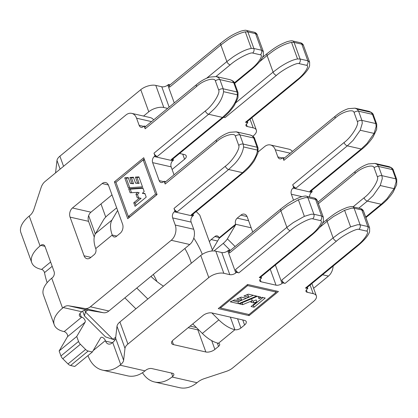 <?xml version="1.0" encoding="UTF-8"?>
<svg xmlns="http://www.w3.org/2000/svg" width="418" height="418" viewBox="0 0 418 418"><rect width="100%" height="100%" fill="white"/><g stroke="black" fill="none" stroke-linecap="round" stroke-linejoin="round"><path stroke-width="0.63" d="M202.291 254.363A56.299 29.5 50.6 0 0 193.79 238.088M191.324 263.236A46.821 24.537 50.6 0 0 184.855 248.511M156.959 281.549A46.821 24.537 50.6 0 0 153.317 274.448M151.394 276.82A56.299 29.5 50.6 0 0 151.07 276.293M112.405 342.703L105.576 341.151L105.367 340.581A3.344 1.75 50.6 0 0 103.256 337.859A3.344 1.75 50.6 0 0 100.931 337.472A3.344 1.75 50.6 0 0 100.717 337.728L92.357 351.987L88.182 351.036A4.457 2.336 -129.4 0 1 85.612 349.464L68.014 363.937L62.794 358.754A4.457 2.336 50.6 0 1 60.944 355.943L59.142 350.953L67.502 336.699A3.344 1.75 50.6 0 0 66.911 333.799A3.344 1.75 50.6 0 0 64.158 331.61L63.688 331.5A33.445 15.968 160.1 0 1 54.241 324.791A33.445 15.968 160.1 0 1 62.569 308.144L63.301 307.538A11.15 7.864 102.8 0 1 68.798 305.819L84.88 308.51A11.15 7.864 -77.2 0 0 90.377 306.791L171.244 240.287A11.15 7.864 -77.2 0 0 175.241 225.046L172.66 217.909A4.457 3.145 102.8 0 1 174.259 211.811L174.99 211.205L173.992 208.446A3.344 1.75 50.6 0 0 177.305 211.733L174.99 211.205M85.612 349.464L80.392 344.275A4.457 2.336 -129.4 0 1 78.547 341.469L76.745 336.48L85.105 322.221A3.344 1.75 50.6 0 0 84.514 319.326A3.344 1.75 50.6 0 0 81.761 317.131L81.285 317.027L79.99 313.443M297.543 58.959L291.545 42.38C285.787 43.603 279.783 46.388 273.534 50.724L267.097 55.526L273.1 72.105L279.537 67.303C286.79 62.501 292.793 59.717 297.543 58.959L300.103 59.001L307.81 60.756L309.613 62.157L309.602 65.892C308.479 69.592 304.597 74.247 297.956 79.864A3.344 1.75 -129.4 0 1 296.832 80.042L245.497 122.26L247.806 122.787L247.075 123.394A4.457 2.132 -19.9 0 0 245.962 125.609A4.457 2.132 -19.9 0 0 247.221 126.508L253.193 127.866L250.074 119.24M55.5 172.921A11.15 5.324 160.1 0 0 55.61 172.383L56.984 160.47A11.15 5.324 -19.9 0 1 59.894 156.186L140.767 89.682A11.15 5.324 -19.9 0 1 155.804 85.403L161.776 86.766A4.457 2.132 160.1 0 0 167.79 85.053L168.527 84.452L170.131 84.817M179.583 153.458L184.348 154.545A6.688 3.192 -19.9 0 1 186.235 155.883A6.688 3.192 -19.9 0 1 184.573 159.216L172.096 169.473M223.87 117.04A3.344 1.75 50.6 0 0 225.077 117.61L223.583 117.27M143.562 116.068L148.766 111.784A11.15 5.324 -19.9 0 1 163.809 107.51L167.639 108.382M252.88 136.216L253.569 135.651A11.15 5.324 160.1 0 0 256.344 130.102A11.15 5.324 160.1 0 0 253.193 127.866M251.307 48.431L245.309 31.852C239.551 33.074 233.547 35.854 227.303 40.196L220.861 44.998L226.864 61.577L233.301 56.775C240.554 51.968 246.557 49.188 251.307 48.431L253.867 48.472L261.574 50.228L263.377 51.628L263.366 55.359C262.243 59.063 258.361 63.719 251.72 69.336A3.344 1.75 -129.4 0 1 250.596 69.513L234.43 82.811M84.786 310.161L85.434 311.959L113.032 339.374L105.561 336.918L84.426 315.93L82.68 311.107M171.511 373.044L172.723 376.404A4.457 2.132 -19.9 0 0 173.836 374.183A4.457 2.132 -19.9 0 0 172.577 373.29L151.771 368.551A4.457 2.132 160.1 0 0 145.757 370.259L145.02 370.865L119.976 365.16A33.445 23.586 -77.2 0 1 102.551 370.139A33.445 23.586 -77.2 0 1 87.973 355.624L87.963 355.598M68.014 363.937A4.457 2.336 50.6 0 0 70.585 365.51L74.754 366.461L92.357 351.987M47.135 282.699A78.594 41.183 -129.4 0 1 44.501 272.635A2.785 1.458 50.6 0 0 41.612 269.427L41.183 269.333A33.445 15.968 160.1 0 1 31.737 262.624A33.445 15.968 160.1 0 1 40.065 245.972L29.229 216.038L29.965 215.437A11.15 7.864 -77.2 0 0 33.895 209.408L41.1 187.562A11.15 7.864 102.8 0 1 45.034 181.532L125.902 115.028A11.15 7.864 102.8 0 1 131.712 113.367A11.15 7.864 102.8 0 1 136.571 118.205L139.152 125.343L143.703 126.382M245.309 31.852L247.864 31.893A3.344 2.356 102.8 0 0 246.411 30.441C246.05 30.023 244.206 30.258 240.872 31.146C231.771 34.736 228.144 37.489 221.049 42.939L169.713 85.157A3.344 1.75 50.6 0 0 169.525 87.216L168.527 84.452M247.806 122.787L247.336 121.492M297.956 79.864L246.62 122.082A3.344 1.75 -129.4 0 1 245.497 122.26M373.107 195.634L367.349 201.105L381.216 204.266L386.979 198.796L394.09 188.675L380.223 185.514L373.107 195.634M313.605 288.289L328.443 276.089A11.15 7.864 -77.2 0 0 333.141 266.062M258.24 151.854L264.604 146.619A11.15 7.864 102.8 0 1 270.415 144.957L288.911 149.169A11.15 7.864 102.8 0 1 292.381 151.457M311.718 190.451L312.189 191.747L311.457 192.348A4.457 3.145 -77.2 0 0 309.571 196.941M209.423 241.75A6.688 4.718 102.8 0 1 211.174 239.561L214.842 236.546A4.457 3.145 102.8 0 1 217.161 235.883A4.457 3.145 102.8 0 1 219.105 237.816A1.113 0.585 -129.4 0 1 219.116 238.417L211.727 251.025M214.026 250.952L223.228 243.386A4.457 0.716 -45.2 0 0 227.397 238.866L235.616 224.847A1.113 0.585 50.6 0 0 235.606 224.252A4.457 3.145 102.8 0 1 237.205 218.154L240.872 215.139A6.688 4.718 102.8 0 1 244.358 214.141A6.688 4.718 102.8 0 1 247.273 217.046L252.702 232.042M301.869 196.627L291.362 194.234L293.535 200.243M291.362 194.234A4.457 3.145 102.8 0 1 292.961 188.137L311.457 192.348M293.692 187.536L296.007 188.063A3.344 1.75 -129.4 0 1 292.694 184.772L293.692 187.536L292.961 188.137M283.859 160.366L335.194 118.148A3.344 1.75 50.6 0 1 335.382 116.089L284.047 158.307A3.344 1.75 50.6 0 0 283.859 160.366L282.861 157.602L284.459 157.967M270.415 144.957A11.15 7.864 102.8 0 1 275.274 149.796L277.86 156.933A4.457 3.145 102.8 0 0 279.804 158.871A4.457 3.145 102.8 0 0 282.124 158.208L282.861 157.602M353.105 140.375L347.342 145.845L361.215 149.001L366.973 143.531L374.089 133.41L360.217 130.254L353.105 140.375M309.879 191.219L361.215 149.001A3.344 1.75 -129.4 0 0 362.338 148.824L311.002 191.042A3.344 1.75 -129.4 0 1 309.879 191.219L312.189 191.747M287.312 205.98L280.875 210.776L286.879 227.355L293.316 222.559L304.372 216.357L298.374 199.778L287.312 205.98M249.091 315.627L278.425 291.503L247.602 284.48L218.264 308.604L249.091 315.627L248.658 314.43M211.832 312.92L218.833 319.88A27.87 14.604 50.6 0 0 234.9 329.724A4.457 2.132 160.1 0 0 240.914 328.015L244.582 324.995A6.688 3.192 160.1 0 0 246.249 321.667A6.688 3.192 160.1 0 0 244.358 320.324L211.994 312.957A6.688 3.192 160.1 0 0 202.97 315.522L173.271 339.944A6.688 3.192 160.1 0 0 171.605 343.277A6.688 3.192 160.1 0 0 173.491 344.62L205.86 351.987A6.688 3.192 160.1 0 0 214.883 349.422L218.551 346.407A4.457 2.132 160.1 0 0 219.659 344.186A4.457 2.132 160.1 0 0 218.4 343.293A27.87 14.604 -129.4 0 1 202.338 333.444L192.75 323.924M259.275 277.515L310.611 235.297A3.344 1.75 50.6 0 0 311.734 235.115L260.398 277.333A3.344 1.75 50.6 0 1 259.275 277.515L261.584 278.043L260.853 278.644A4.457 2.132 -19.9 0 0 259.74 280.865A4.457 2.132 -19.9 0 0 260.999 281.758L276.026 285.18L270.253 269.229M310.611 235.297C318.307 229.513 323.72 220.741 320.387 220.579L312.68 218.823C310.506 217.726 296.848 224.618 290.186 230.647L238.85 272.865L236.541 272.337L235.804 272.938A4.457 2.132 -19.9 0 1 229.79 274.652L223.818 273.288A11.15 5.324 -19.9 0 0 208.781 277.568L127.913 344.071A11.15 5.324 -19.9 0 0 124.998 348.356L123.623 360.269A11.15 5.324 160.1 0 1 120.713 364.559L119.976 365.16M172.723 376.404L171.991 377.005A33.445 23.586 -77.2 0 1 154.561 381.984L179.609 387.69A33.445 23.586 102.8 0 0 197.035 382.71L197.771 382.109A11.15 5.324 -19.9 0 1 204.287 378.64L226.195 371.403A11.15 5.324 160.1 0 0 232.711 367.939L313.578 301.435A11.15 5.324 160.1 0 0 316.358 295.887A11.15 5.324 160.1 0 0 313.207 293.65L307.235 292.286A4.457 2.132 -19.9 0 1 305.976 291.393A4.457 2.132 -19.9 0 1 307.084 289.172L307.82 288.572L305.506 288.044A3.344 1.75 50.6 0 0 306.629 287.866L357.97 245.648A3.344 1.75 50.6 0 1 356.841 245.826C364.543 240.042 369.956 231.269 366.623 231.112L358.916 229.357C356.742 228.254 343.084 235.146 336.422 241.176L285.086 283.394L282.777 282.866L282.04 283.472A4.457 2.132 -19.9 0 1 276.026 285.18M188.184 327.681L197.855 329.886A6.688 3.192 160.1 0 0 198.89 330.021M105.576 341.151A6.688 4.718 -77.2 0 0 108.492 344.051A6.688 4.718 -77.2 0 0 111.977 343.058L112.708 342.452A11.15 5.324 160.1 0 0 115.619 338.167L116.998 326.254A11.15 5.324 -19.9 0 1 119.909 321.964L200.776 255.461A11.15 5.324 -19.9 0 1 215.819 251.187L223.818 273.288M229.79 274.652L221.791 252.545L215.819 251.187M221.791 252.545A4.457 2.132 160.1 0 0 227.805 250.837L235.804 272.938M230.14 250.596L228.536 250.23L227.805 250.837M333.548 216.508L327.111 221.31L333.109 237.884L339.552 233.087L350.608 226.885L344.604 210.306L333.548 216.508M142.491 372.72A33.445 23.586 -77.2 0 0 154.561 381.984M145.02 370.865A33.445 23.586 102.8 0 1 127.594 375.845L102.551 370.139M307.35 287.276L307.82 288.572M285.086 283.394A3.344 1.75 -129.4 0 1 281.774 280.102L282.777 282.866M261.114 276.742L261.584 278.043M238.85 272.865A3.344 1.75 -129.4 0 1 235.538 269.573L236.541 272.337M228.536 250.23L229.539 252.994A3.344 1.75 -129.4 0 1 229.728 250.941L281.063 208.723A3.344 1.75 -129.4 0 0 280.875 210.776L229.539 252.994M237.461 94.839L223.588 91.683C222.622 97.666 219.56 103.366 214.397 108.784L208.634 114.255L222.507 117.416L228.27 111.946C233.939 105.566 237.006 99.865 237.461 94.839L237.09 91.976L233.756 82.764L232.356 80.747L230.198 79.733C232.936 80.716 234.435 81.949 234.702 83.438A3.344 1.599 -19.9 0 0 233.756 82.764L219.884 79.608L218.489 77.591L216.331 76.578L230.198 79.733M127.741 218.692L157.074 194.569L143.74 157.727L114.401 181.851L127.741 218.692M117.61 210.437L111.987 220.03A27.87 14.604 50.6 0 0 112.238 235.026A4.457 3.145 -77.2 0 0 114.182 236.964A4.457 3.145 -77.2 0 0 116.502 236.301L120.17 233.281A6.688 4.718 -77.2 0 0 122.573 224.137L108.57 185.456A6.688 4.718 -77.2 0 0 105.655 182.551A6.688 4.718 -77.2 0 0 102.17 183.549L72.466 207.976A6.688 4.718 -77.2 0 0 70.067 217.12L84.07 255.8A6.688 4.718 -77.2 0 0 86.986 258.705A6.688 4.718 -77.2 0 0 90.471 257.707L94.139 254.693A4.457 3.145 -77.2 0 0 95.738 248.595A27.87 14.604 -129.4 0 1 95.487 233.599L103.706 219.586A4.457 0.716 -45.2 0 1 107.875 215.061L116.669 207.83M154.989 155.945L157.299 156.473A3.344 1.75 50.6 0 1 153.986 153.181L154.989 155.945L154.258 156.551L172.749 160.763L173.48 160.157L171.171 159.629A3.344 1.75 50.6 0 0 172.294 159.451L223.63 117.233C227.716 113.936 231.326 109.939 234.461 105.247L237.967 97.796L238.035 92.644L234.702 83.438M153.986 153.181L205.327 110.963C212.725 105.686 220.474 92.932 218.708 90.1L215.374 80.888C214.763 77.126 203.446 80.021 196.491 86.557L145.156 128.775L144.153 126.011L143.421 126.617A4.457 3.145 102.8 0 1 141.096 127.281A4.457 3.145 102.8 0 1 139.152 125.343M54.241 324.791L43.404 294.857A33.445 15.968 -19.9 0 1 51.733 278.21L52.469 277.604A4.457 3.145 102.8 0 0 54.068 271.512L45.066 246.641A4.457 3.145 -77.2 0 0 43.122 244.708A4.457 3.145 -77.2 0 0 40.797 245.371L40.065 245.972M173.992 208.446L225.328 166.228C232.732 160.946 240.481 148.191 238.715 145.359L235.376 136.148C234.764 132.386 223.452 135.286 216.493 141.817L165.157 184.035L164.159 181.276L163.422 181.877A4.457 3.145 102.8 0 1 161.102 182.541A4.457 3.145 102.8 0 1 159.159 180.607L152.654 162.644A4.457 3.145 102.8 0 1 154.258 156.551M111.987 194.892L90.962 212.187A6.688 4.718 -77.2 0 0 88.559 221.331L94.249 237.048M173.015 158.861L173.48 160.157M172.749 160.763A4.457 3.145 -77.2 0 0 171.15 166.855L152.654 162.644M174.034 174.834L171.15 166.855M193.017 214.12L193.487 215.416L191.178 214.894A3.344 1.75 50.6 0 0 192.301 214.711L243.637 172.493C247.717 169.196 251.328 165.199 254.463 160.507L257.974 153.056L258.042 147.904L254.703 138.698A3.344 1.599 -19.9 0 0 253.763 138.024L252.362 136.007L250.204 134.998C252.937 135.975 254.442 137.209 254.703 138.698M174.259 211.811L192.755 216.022L193.487 215.416M192.755 216.022A4.457 3.145 -77.2 0 0 191.151 222.12L172.66 217.909M81.285 317.027A6.688 3.192 160.1 0 1 79.399 315.684A6.688 3.192 160.1 0 1 81.066 312.356L81.797 311.75A11.15 7.864 102.8 0 1 87.289 310.031L103.377 312.721A11.15 7.864 -77.2 0 0 108.868 311.002L189.735 244.499A11.15 7.864 -77.2 0 0 193.738 229.257L191.151 222.12M131.712 113.367L150.203 117.578A11.15 7.864 102.8 0 1 153.672 119.867M257.462 150.104L243.589 146.943C242.628 152.925 239.566 158.626 234.404 164.044L228.641 169.515L242.513 172.676L248.271 167.205C253.945 160.826 257.007 155.125 257.462 150.104L257.096 147.235L253.763 138.024L239.89 134.868L238.49 132.851L236.332 131.837L250.204 134.998M76.745 336.48L59.142 350.953M31.737 262.624L20.9 232.69A33.445 15.968 -19.9 0 1 29.229 216.038M165.758 181.637L164.159 181.276M165.157 184.035A3.344 1.75 -129.4 0 1 165.345 181.982L216.681 139.764C220.688 136.367 225.015 133.896 229.649 132.339L236.332 131.837M145.757 126.377L144.153 126.011M145.156 128.775A3.344 1.75 -129.4 0 1 145.339 126.722L196.674 84.504C200.687 81.108 205.008 78.636 209.648 77.079L216.331 76.578M219.878 307.282L220.181 307.355M220.417 307.998L247.655 285.593L276.277 292.114L249.034 314.514L220.417 307.998L220.093 307.105M247.331 284.705L247.655 285.593M275.843 290.912L276.277 292.114M265.242 298.034L262.123 297.323L258.867 298.598L260.503 296.958L257.478 296.268L239.42 303.891L242.733 304.644L252.268 300.662L250.81 302.198L253.872 302.898L256.887 301.78L251.082 306.546L254.066 307.225L265.242 298.034M248.297 294.178L243.877 296.033L248.851 297.167L246.27 298.248L241.301 297.12L236.818 299.011L241.766 300.14L239.634 301.017L234.702 299.894L230.203 301.791L238.589 303.703L256.61 296.069L248.297 294.178M232.81 300.694L237.926 301.859L253.35 295.327M237.926 301.859L238.589 303.703M239.415 297.914L241.097 298.3L241.766 300.14M246.489 294.936L248.182 295.322L248.851 297.167M252.697 305.224L253.397 305.38L262.964 297.517M253.397 305.38L254.066 307.225M252.127 300.808L253.209 301.054L256.224 299.936L256.887 301.78M253.209 301.054L253.872 302.898M242.022 302.794L251.605 298.818L252.268 300.662M242.069 302.804L242.733 304.644M258.867 298.598L258.204 296.759L258.465 296.493M144.189 158.976L115.969 182.274M128.368 216.529L128.828 217.799M115.943 182.206L114.401 181.851M115.927 182.305L143.165 159.906L155.548 194.114L128.31 216.514L115.927 182.305M144.649 160.246L143.165 159.906M157.048 194.501L129.852 216.869L128.31 216.514M157.032 194.454L155.548 194.114M146.216 197.129L144.868 193.403L142.371 193.388L144.168 191.465L142.857 187.849L128.707 188.816L130.139 192.776L137.59 192.348L135.949 194.203L137.276 197.86L139.555 197.996L133.755 202.756L135.045 206.32L146.216 197.129M138.886 176.882L135.427 177.096L137.579 183.042L135.563 183.173L133.41 177.232L129.893 177.472L132.036 183.392L130.379 183.465L128.242 177.572L124.721 177.802L128.347 187.828L142.486 186.815L138.886 176.882M128.404 178.011L126.262 178.152L129.726 187.729M126.262 178.152L124.721 177.802M133.572 177.676L131.435 177.828L133.577 183.742L130.379 183.465M133.577 183.742L132.036 183.392M131.435 177.828L129.893 177.472M139.048 177.316L136.968 177.446L139.121 183.392L135.563 183.173M139.121 183.392L137.579 183.042M136.968 177.446L135.427 177.096M139.555 197.996L141.096 198.346L135.296 203.106L136.132 205.426M135.296 203.106L133.755 202.756M137.59 192.348L139.131 192.698L137.491 194.553L138.719 197.949M137.491 194.553L135.949 194.203M143.019 188.293L130.249 189.166L131.524 192.698M130.249 189.166L128.707 188.816M144.994 193.748L142.371 193.388M87.696 310.099L85.434 311.959L84.426 315.93M95.273 233.981L88.647 215.667M115.739 337.148L113.032 339.374L115.039 339.829M135.897 308.818L124.857 297.851M196.408 327.555L190.085 326.113M100.989 203.937L105.738 217.067M136.785 288.044L147.826 299.011M212.375 249.912L199.778 215.103L196.173 211.529M150.94 276.402A56.299 29.5 50.6 0 0 163.438 286.168M80.392 344.275L62.794 358.754M225.077 117.61L276.413 75.392C282.996 69.409 296.78 62.444 298.901 63.573L306.608 65.328C309.957 65.448 304.497 74.305 296.832 80.042M216.012 76.51L230.177 64.863C236.76 58.881 250.549 51.916 252.665 53.044L260.372 54.8C263.721 54.915 258.261 63.776 250.596 69.513M169.154 107.139L161.776 86.766M163.809 107.51L155.804 85.403M246.359 124.12L247.221 126.508M148.766 111.784L140.767 89.682M63.557 166.296L59.894 156.186M60.119 169.123L56.984 160.47M55.735 172.733L55.61 172.383M167.79 85.053L174.264 102.932M206.67 78.182L226.864 61.577A3.344 1.75 50.6 0 0 230.177 64.863M169.525 87.216L220.861 44.998A3.344 1.75 50.6 0 1 221.049 42.939M246.411 30.441L254.113 32.196A3.344 2.356 102.8 0 1 255.57 33.649L247.864 31.893L253.867 48.472A3.344 2.356 102.8 0 1 252.665 53.044M260.372 54.8A3.344 2.356 102.8 0 0 261.574 50.228L255.57 33.649L257.096 34.537L263.377 51.628M236.008 102.603L273.1 72.105A3.344 1.75 50.6 0 0 276.413 75.392M259.552 61.733L267.097 55.526A3.344 1.75 50.6 0 1 267.285 53.467C274.38 48.018 278.007 45.264 287.109 41.68C290.442 40.786 292.286 40.551 292.642 40.969A3.344 2.356 102.8 0 1 294.1 42.422L300.103 59.001A3.344 2.356 102.8 0 1 298.901 63.573M291.545 42.38L294.1 42.422L301.806 44.177L303.332 45.066L309.613 62.157M292.642 40.969L300.349 42.725A3.344 2.356 102.8 0 1 301.806 44.177L307.81 60.756A3.344 2.356 102.8 0 1 306.608 65.328M317.879 202.197L355.389 171.354C359.396 167.958 363.717 165.486 368.357 163.929L375.04 163.428L388.912 166.583L391.065 167.597L377.198 164.441L378.598 166.458L381.932 175.664L382.298 178.533L380.223 185.514M375.04 163.428L377.198 164.441M219.105 237.821L235.606 224.252L251.166 227.794M318.411 203.66L355.201 173.407C362.092 166.902 373.514 163.966 374.084 167.738L377.417 176.95C379.215 179.714 371.393 192.604 364.036 197.813L353.053 206.842M335.194 118.148C342.086 111.643 353.513 108.706 354.077 112.479L357.416 121.69C359.208 124.449 351.392 137.339 344.03 142.554L292.694 184.772M335.382 116.089C339.39 112.698 343.716 110.221 348.351 108.67L355.034 108.168L368.906 111.324L371.064 112.337L357.191 109.176L358.592 111.193L361.925 120.405L362.291 123.273L360.217 130.254M355.034 108.168L357.191 109.176M277.86 156.933L282.411 157.973M275.274 149.796L290.249 153.207M322.576 274.751L328.443 276.089M344.03 142.554A3.344 1.75 -129.4 0 0 347.342 145.845L296.007 188.063M371.064 112.337L372.464 114.354L358.592 111.193A3.344 1.599 160.1 0 0 354.077 112.479M362.338 148.824C366.419 145.521 370.029 141.53 373.164 136.838L376.675 129.387L376.743 124.235A3.344 1.599 160.1 0 0 375.798 123.566L376.163 126.429L374.089 133.41M368.906 111.324C371.639 112.306 373.143 113.539 373.405 115.023A3.344 1.599 160.1 0 0 372.464 114.354L375.798 123.566L361.925 120.405A3.344 1.599 160.1 0 0 357.416 121.69M365.886 217.616L382.339 204.083A3.344 1.75 -129.4 0 1 381.216 204.266L365.677 217.041M364.036 197.813A3.344 1.75 -129.4 0 0 367.349 201.105L358.78 208.148M391.065 167.597L392.465 169.614L378.598 166.458A3.344 1.599 160.1 0 0 374.084 167.738M382.339 204.083C386.425 200.786 390.036 196.789 393.171 192.097L396.677 184.646L396.745 179.494A3.344 1.599 160.1 0 0 395.799 178.826L396.17 181.689L394.09 188.675M388.912 166.583C391.645 167.566 393.145 168.799 393.411 170.288A3.344 1.599 160.1 0 0 392.465 169.614L395.799 178.826L381.932 175.664A3.344 1.599 160.1 0 0 377.417 176.95M355.389 171.354A3.344 1.75 50.6 0 0 355.201 173.407M323.114 216.9L321.583 216.007L315.585 199.428A3.344 2.356 -77.2 0 0 314.127 197.98C315.715 198.404 316.802 199.355 317.387 200.833L323.386 217.412L317.11 200.321L315.585 199.428L307.878 197.677L305.318 197.636L298.374 199.778M317.387 200.833L317.11 200.321M218.4 343.293L234.9 329.724L230.344 317.131M197.035 382.71L171.991 377.005M305.506 288.044L356.841 245.826M260.137 279.37L260.999 281.758M369.345 227.429L367.819 226.54L361.821 209.961A3.344 2.356 -77.2 0 0 360.363 208.509C361.951 208.932 363.038 209.883 363.623 211.362L369.622 227.941L363.346 210.85L361.821 209.961L354.114 208.206L351.554 208.164L344.604 210.306M363.623 211.362L363.346 210.85M306.368 289.899L307.235 292.286M310.083 285.024L313.207 293.65M105.367 340.581L93.151 350.629M112.708 342.452L120.713 364.559M200.776 255.461L208.781 277.568M115.619 338.167L123.623 360.269M116.998 326.254L124.998 348.356M119.909 321.964L127.913 344.071M275.363 265.022L282.04 283.472M336.422 241.176A3.344 1.75 -129.4 0 1 333.109 237.884L281.774 280.102M358.916 229.357A3.344 2.356 -77.2 0 0 360.112 224.785L354.114 208.206A3.344 2.356 -77.2 0 0 352.656 206.753C352.296 206.335 350.451 206.57 347.123 207.459C338.016 211.048 334.39 213.802 327.299 219.251A3.344 1.75 -129.4 0 0 327.111 221.31L319.561 227.517M366.623 231.112A3.344 2.356 -77.2 0 0 367.819 226.54L360.112 224.785L357.557 224.743L350.608 226.885M290.186 230.647A3.344 1.75 -129.4 0 1 286.879 227.355L235.538 269.573M312.68 218.823A3.344 2.356 -77.2 0 0 313.881 214.251L311.321 214.215L304.372 216.357M320.387 220.579A3.344 2.356 -77.2 0 0 321.583 216.007L313.881 214.251L307.878 197.677A3.344 2.356 -77.2 0 0 306.42 196.225C306.06 195.807 304.215 196.042 300.887 196.93C291.78 200.52 288.154 203.273 281.063 208.723M95.738 248.595L112.238 235.026L116.789 236.065M62.569 308.144L51.733 278.21M159.159 180.607L163.71 181.642M193.738 229.257L175.241 225.046M44.93 246.312L40.797 245.371M81.797 311.75L63.301 307.538M50.63 262.013L41.612 269.427M52.187 266.313L44.501 272.635M81.761 317.131L64.158 331.61M85.105 322.221L67.502 336.699M151.546 121.617L136.571 118.205M189.735 244.499L171.244 240.287M108.868 311.002L90.377 306.791M103.377 312.721L84.88 308.51M87.289 310.031L68.798 305.819M191.178 214.894L242.513 172.676A3.344 1.75 50.6 0 0 243.637 172.493M177.305 211.733L228.641 169.515A3.344 1.75 50.6 0 1 225.328 166.228M243.589 146.943L243.224 144.074L257.096 147.235A3.344 1.599 -19.9 0 1 258.042 147.904M216.493 141.817A3.344 1.75 -129.4 0 1 216.681 139.764M235.376 136.148A3.344 1.599 -19.9 0 1 239.89 134.868L243.224 144.074A3.344 1.599 -19.9 0 0 238.715 145.359M171.171 159.629L222.507 117.416A3.344 1.75 50.6 0 0 223.63 117.233M157.299 156.473L208.634 114.255A3.344 1.75 50.6 0 1 205.327 110.963M223.588 91.683L223.222 88.815L237.09 91.976A3.344 1.599 -19.9 0 1 238.035 92.644M196.491 86.557A3.344 1.75 -129.4 0 1 196.674 84.504M215.374 80.888A3.344 1.599 -19.9 0 1 219.884 79.608L223.222 88.815A3.344 1.599 -19.9 0 0 218.708 90.1M78.547 341.469L60.944 355.943M88.182 351.036L70.585 365.51M184.573 159.216L182.75 154.179M90.962 212.187L72.466 207.976M108.367 184.96L102.17 183.549M95.487 233.599L111.987 220.03M202.338 333.444L218.833 319.88M219.116 238.417L235.616 224.847M227.397 238.866L235.104 246.516M230.328 250.439L223.228 243.386M240.872 215.139L247.069 216.55M237.205 218.154L248.616 220.751M214.842 236.546L218.969 237.487M211.174 239.561L217.59 241.024M212.224 249.494L212.574 249.572M242.759 319.963L244.582 324.995M237.57 318.782L240.914 328.015M217.318 343.011L218.551 346.407M211.696 340.618L214.883 349.422M197.855 329.886L205.86 351.987M172.195 341.036L173.491 344.62M90.899 257.357L84.07 255.8M88.559 221.331L70.067 217.12M256.344 130.102L251.876 117.761M251.72 69.336L234.67 83.354M254.113 32.196C255.706 32.62 256.793 33.571 257.373 35.049M300.349 42.725C301.942 43.148 303.029 44.104 303.609 45.583M262.546 57.365L267.285 53.467M373.405 115.023L376.743 124.235M393.411 170.288L396.745 179.494M311.885 283.54L316.358 295.887M327.299 219.251L322.56 223.149M360.363 208.509L352.656 206.753M369.622 227.941L369.616 231.671C368.488 235.376 364.606 240.031 357.97 245.648M314.127 197.98L306.42 196.225M323.386 217.412L323.38 221.143C322.257 224.842 318.375 229.503 311.734 235.115"/></g></svg>
